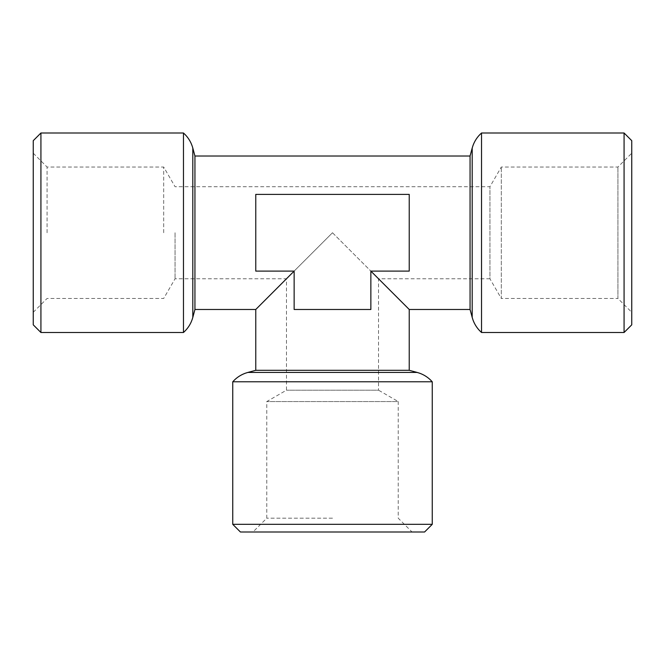<?xml version="1.0" encoding="UTF-8"?>
<svg xmlns="http://www.w3.org/2000/svg" width="665" height="665" viewBox="0 0 665 665"><rect width="100%" height="100%" fill="white"/><g stroke="black" fill="none" stroke-linecap="round" stroke-linejoin="round"><path stroke-width="0.5" stroke-dasharray="3.33 2.49" d="M332.5 518.185L266.773 518.185L332.5 518.185M332.5 532L412.042 532L332.5 532M631.75 312.292L631.75 153.208L631.75 312.292L617.935 298.477L617.935 167.023L617.935 298.477L501.31 298.477L501.31 167.023L501.31 298.477L489.939 278.785L489.939 186.715L489.939 278.785L378.535 278.785L378.535 390.189L286.465 390.189L378.535 390.189L398.227 401.56L266.773 401.56L398.227 401.56L398.227 518.185L412.042 532M424.578 532L240.422 532M432.25 524.328L232.75 524.328M332.5 232.75L370.862 271.112L332.5 232.75L294.138 271.112L332.5 232.75M432.25 381.785L232.75 381.785M175.061 232.75L175.061 278.785L175.061 232.75M163.69 232.75L163.69 167.023L163.69 232.75M409.233 370.314L255.767 370.314M47.065 232.75L47.065 167.023L47.065 232.75M409.233 271.112L409.233 194.388L409.233 271.112L370.862 271.112L409.233 271.112L370.862 271.112L370.862 309.483L370.862 271.112L409.233 309.483L370.862 271.112L370.862 309.483L294.138 309.483L294.138 271.112L294.138 309.483L294.138 271.112L255.767 309.483L294.138 271.112L255.767 271.112L255.767 194.388L409.233 194.388L255.767 194.388L255.767 271.112L294.138 271.112L255.767 271.112M33.25 140.672L33.25 324.828M370.862 309.483L294.138 309.483M194.936 156.017L194.936 309.483M470.064 309.483L470.064 156.017M631.75 324.828L631.75 140.672M409.233 194.388L255.767 194.388M624.078 133L624.078 332.5M40.922 332.5L40.922 133M481.535 133L481.535 332.5M183.465 332.5L183.465 133M247.829 372.442L417.171 372.442M472.192 317.421L472.192 148.079M192.808 148.079L192.808 317.421M33.25 312.292L47.065 298.477L163.69 298.477L175.061 278.785L286.465 278.785L286.465 390.189L266.773 401.56L266.773 518.185L252.958 532M33.25 153.208L47.065 167.023L163.69 167.023L175.061 186.715L489.939 186.715L501.31 167.023L617.935 167.023L631.75 153.208"/><path stroke-width="1" d="M232.75 524.328L240.422 532L424.578 532L432.25 524.328L432.25 381.785L232.75 381.785L232.75 524.328L432.25 524.328M370.862 271.112L409.233 309.483L370.862 271.112L409.233 271.112L409.233 194.388L255.767 194.388L255.767 271.112L294.138 271.112L255.767 309.483L294.138 271.112L294.138 309.483L370.862 309.483L370.862 271.112M409.233 370.314L409.233 309.483L470.064 309.483L470.064 156.017L194.936 156.017L194.936 309.483L255.767 309.483L255.767 370.314L409.233 370.314L417.171 372.442L247.829 372.442C241.885 374.079 236.856 377.188 232.75 381.785M294.138 309.483L370.862 309.483M624.078 133L631.75 140.672L631.75 324.828L624.078 332.5L624.078 133L481.535 133L481.535 332.5C476.938 328.394 473.829 323.365 472.192 317.421L472.192 148.079C473.829 142.135 476.938 137.106 481.535 133M40.922 332.5L33.25 324.828L33.25 140.672L40.922 133L40.922 332.5L183.465 332.5L183.465 133L40.922 133M409.233 271.112L409.233 194.388M255.767 194.388L255.767 271.112M194.936 309.483L192.808 317.421L192.808 148.079C191.171 142.135 188.062 137.106 183.465 133M417.171 372.442C423.115 374.079 428.144 377.188 432.25 381.785M255.767 370.314L247.829 372.442M470.064 309.483L472.192 317.421M470.064 156.017L472.192 148.079M194.936 156.017L192.808 148.079M192.808 317.421C191.171 323.365 188.062 328.394 183.465 332.5M624.078 332.5L481.535 332.5"/></g></svg>

